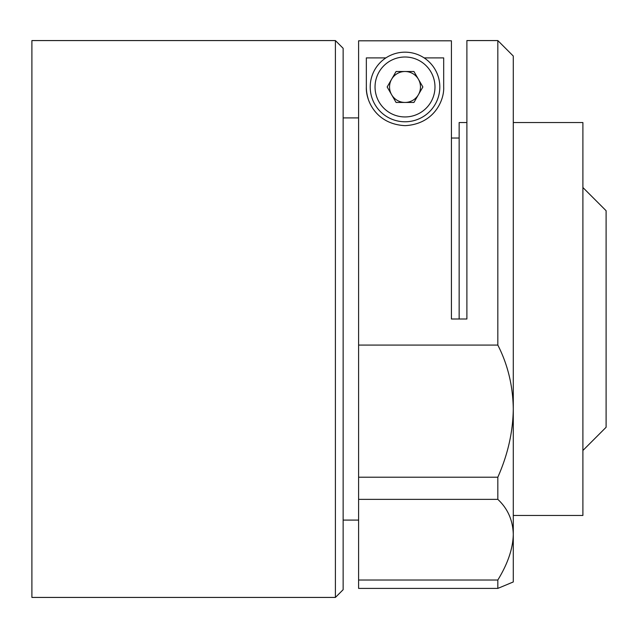<?xml version="1.0" encoding="UTF-8"?>
<svg xmlns="http://www.w3.org/2000/svg" width="638" height="638" viewBox="0 0 638 638"><rect width="100%" height="100%" fill="white"/><g stroke="black" fill="none" stroke-linecap="round" stroke-linejoin="round"><path stroke-width="0.96" d="M370.207 86.975A34.803 34.803 0 0 1 405.01 52.172A34.803 34.803 0 0 1 439.813 86.975A34.803 34.803 0 0 1 405.01 121.778A34.803 34.803 0 0 1 370.207 86.975A34.803 34.803 0 0 0 405.01 121.778A34.803 34.803 0 0 0 439.813 86.975M420.482 86.975A15.471 15.471 0 0 1 391.612 94.711A15.471 15.471 0 0 1 405.01 71.504A15.471 15.471 0 0 1 420.482 86.975M396.078 102.447L387.154 86.975L396.078 71.504L413.942 71.504L422.874 86.975L413.942 102.447L396.078 102.447M582.901 187.516L606.1 210.723L606.1 427.277L582.901 450.484M497.823 345.078L358.604 345.078L358.604 499.355L497.823 499.355L497.823 477.208C507.816 454.687 512.968 431.934 513.287 408.942C512.92 385.791 507.768 364.497 497.823 345.078L497.823 40.569L513.287 56.04L513.287 581.96L497.823 588.403L497.823 580.014L358.604 580.014L358.604 588.403L497.823 588.403M497.823 40.569L466.888 40.569L466.888 319L451.417 319L451.417 40.808L358.604 40.808L358.604 345.078M335.405 40.569L343.14 48.305L343.14 589.695L335.405 597.431L335.405 40.569L31.9 40.569L31.9 597.431L335.405 597.431M459.153 319L459.153 122.552L466.888 122.552M513.287 515.448L582.901 515.448L582.901 122.552L513.287 122.552M358.604 477.208L497.823 477.208M424.134 57.891L443.681 57.891L443.681 86.975C444.423 99.855 434.438 124.067 405.17 125.646C375.774 124.274 365.622 100.07 366.34 86.975L366.34 57.891L385.894 57.891M497.823 499.355C507.768 508.653 512.92 520.337 513.287 534.405C512.968 548.489 507.816 563.697 497.823 580.014M358.604 499.355L358.604 580.014M509.228 583.618L513.287 581.96M368.094 98.483A38.671 38.671 0 0 1 366.34 86.975M434.98 86.975A29.97 29.97 0 0 0 405.01 57.005A29.97 29.97 0 0 0 375.04 86.975A29.97 29.97 0 0 0 405.01 116.945A29.97 29.97 0 0 0 434.98 86.975M459.153 138.023L451.417 138.023M358.604 117.91L343.14 117.91M358.604 520.09L343.14 520.09"/></g></svg>
